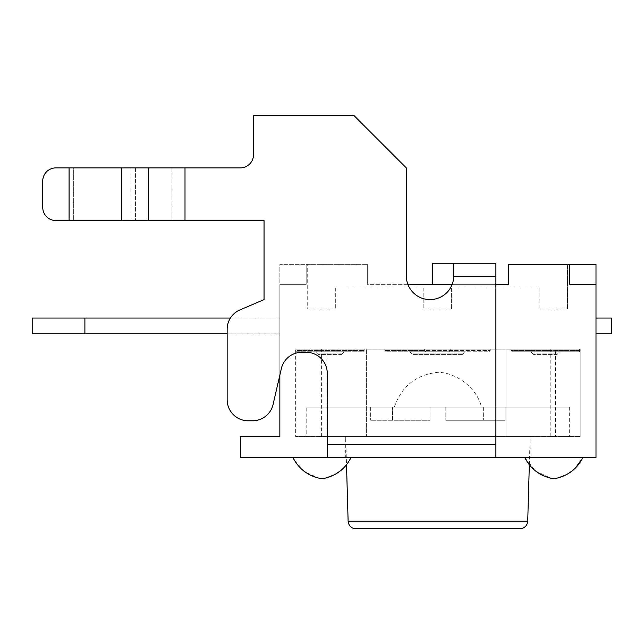 <?xml version="1.0" encoding="UTF-8"?>
<svg xmlns="http://www.w3.org/2000/svg" width="644" height="644" viewBox="0 0 644 644"><rect width="100%" height="100%" fill="white"/><g stroke="black" fill="none" stroke-linecap="round" stroke-linejoin="round"><path stroke-width="0.48" stroke-dasharray="3.22 2.42" d="M519.821 528.813L356.019 528.813M529.328 464.791L530.133 436.6L345.707 436.6L530.133 436.6L530.133 457.683L345.707 457.683L530.133 457.683M453.722 276.163A23.707 23.707 0 0 1 452.177 284.326L495.88 284.326L495.88 263.251L495.88 284.326L508.527 284.326L407.853 284.326A23.707 23.707 0 0 0 453.73 275.898L453.73 263.251L495.88 263.251L432.647 263.251L495.88 263.251L495.88 276.421L453.722 276.421L453.73 263.251L432.647 263.251L432.647 284.326L495.88 284.326L432.647 284.326L495.88 284.326L495.88 436.6L327.273 436.6L495.88 436.6L327.273 436.6L495.88 436.6L495.88 457.683L240.333 457.683L240.333 436.6L279.85 436.6L279.85 264.306L367.313 264.306L307.244 264.306L307.244 309.088L335.701 309.088L307.244 309.088L307.244 264.306L367.313 264.306L367.313 284.326L495.88 284.326L495.88 457.683L595.99 457.683L595.99 264.306L569.65 264.306L569.65 284.326L569.65 264.306L569.65 284.326L595.99 284.326M350.98 457.683L293.02 457.683L350.98 457.683L293.02 457.683L350.98 457.683L346.512 464.791L345.707 436.6L345.707 457.683M582.82 457.683L524.86 457.683L582.627 458.069M239.93 309.941L264.04 299.605L239.93 309.941A21.075 21.075 0 0 0 227.155 329.309A21.075 21.075 0 0 1 239.93 309.941A21.075 21.075 0 0 0 227.155 329.309L227.155 399.723A21.075 21.075 0 0 0 248.23 420.798A21.075 21.075 0 0 1 227.155 399.723L227.155 329.309L227.155 333.858L279.85 333.858L279.85 318.047L84.887 318.047L84.887 333.858L32.2 333.858L32.2 318.047L84.887 318.047L32.2 318.047L32.2 333.858L84.887 333.858L84.887 318.047L32.2 318.047L32.2 333.858L84.887 333.858L84.887 318.047L279.85 318.047L84.887 318.047M227.155 399.723A21.075 21.075 0 0 0 248.23 420.798L252.545 420.798A21.075 21.075 0 0 0 273.08 404.456A21.075 21.075 0 0 1 252.545 420.798A21.075 21.075 0 0 0 273.08 404.456L281.348 368.634A21.075 21.075 0 0 1 301.883 352.3A21.075 21.075 0 0 0 281.348 368.634A21.075 21.075 0 0 1 301.883 352.3L306.19 352.3A21.075 21.075 0 0 1 327.273 373.375A21.075 21.075 0 0 0 306.19 352.3A21.075 21.075 0 0 1 327.273 373.375L327.273 444.505L495.88 444.505L495.88 457.683M42.737 181.053L42.737 207.4A13.17 13.17 0 0 0 55.907 220.57A13.17 13.17 0 0 1 42.737 207.4L42.737 181.053A13.17 13.17 0 0 1 55.907 167.883A13.17 13.17 0 0 0 42.737 181.053A13.17 13.17 0 0 1 55.907 167.883L185.005 167.883L55.907 167.883L73.682 167.883L73.682 220.57L264.04 220.57L264.04 299.605L264.04 220.57L185.005 220.57L185.005 167.883L240.333 167.883A13.17 13.17 0 0 0 253.503 154.705L253.503 115.187L353.612 115.187L406.308 167.883L406.308 275.898A23.707 23.707 0 0 0 429.749 299.605A23.707 23.707 0 0 0 453.722 276.421M495.88 276.421L495.88 444.505M306.19 352.3L301.883 352.3L306.19 352.3M407.853 284.326L367.313 284.326L367.313 264.306L279.85 264.306L279.85 284.326L306.19 284.326L279.85 284.326L306.19 284.326L279.85 284.326L279.85 375.13L281.348 368.634L273.08 404.456M327.273 457.683L327.273 444.505M42.737 207.4A13.17 13.17 0 0 0 55.907 220.57L73.682 220.57L73.682 167.883L240.333 167.883A13.17 13.17 0 0 0 253.503 154.705L253.503 115.187L353.612 115.187L406.308 167.883L406.308 275.898A23.707 23.707 0 0 0 452.177 284.326M264.04 220.57L185.005 220.57L185.005 167.883L240.333 167.883M495.88 284.326L432.647 284.326L432.647 263.251L432.647 284.326L495.88 284.326M253.503 154.705L253.503 115.187L353.612 115.187L406.308 167.883L406.308 275.898M252.545 420.798L248.23 420.798M69.085 167.883L69.085 220.57L55.907 220.57L185.005 220.57L69.085 220.57M453.73 275.898L453.73 263.251M293.02 457.683L293.253 458.15M294.711 460.798L305.031 471.98L318.901 478.194M321.509 478.685L326.009 477.985M524.86 457.683L535.389 470.853L550.741 478.194M553.349 478.685L557.849 477.985M84.887 333.858L279.85 333.858L279.85 318.047L279.85 333.858L84.887 333.858L279.85 333.858L279.85 318.047L230.415 318.047M595.99 318.047L611.8 318.047L611.8 333.858L595.99 333.858L595.99 318.047L595.99 333.858L611.8 333.858L611.8 318.047L595.99 318.047L611.8 318.047L611.8 333.858L595.99 333.858L595.99 318.047L595.99 333.858M539.084 288.013L539.084 309.088L567.541 309.088L539.084 309.088L539.084 288.013L451.621 288.013L451.621 309.088L423.164 309.088L451.621 309.088L451.621 288.013L539.084 288.013M335.701 288.013L335.701 309.088L335.701 288.013L423.164 288.013L423.164 309.088L423.164 288.013L335.701 288.013M508.527 284.326L508.527 264.306L508.527 284.326L508.527 264.306L569.65 264.306M567.541 264.306L567.541 309.088L567.541 264.306M367.313 284.326L367.313 264.306L367.313 284.326M306.19 284.326L306.19 264.306L306.19 284.326M295.652 350.457L295.652 436.6L295.652 349.137L295.652 351.769L295.652 350.457L364.15 350.457L295.652 350.457M580.188 349.137L580.188 436.6L580.188 349.137L366.388 349.137L506.007 349.137L506.007 436.6L506.007 349.137L580.188 349.137M326.073 436.6L366.388 436.6L366.388 349.137L366.388 436.6L366.388 349.137L295.652 349.137L366.388 349.137L366.388 436.6L506.007 436.6L295.652 436.6L326.073 436.6L326.073 349.137M321.396 436.6L321.396 349.137M555.498 436.6L506.007 436.6L580.188 436.6L555.498 436.6L555.498 349.137M550.821 436.6L550.821 349.137M506.007 436.6L506.007 349.137L506.007 436.6M295.652 349.137L364.15 349.137L295.652 349.137M424.396 349.137L490.253 349.137L384.871 349.137L424.396 349.137L424.396 350.457L384.871 350.457L450.736 350.457L424.396 350.457L424.396 349.137M510.974 349.137L579.471 349.137L510.974 349.137L510.974 350.457L579.471 350.457L579.471 351.769L579.471 350.457L510.974 350.457L510.974 349.137M450.736 349.137L450.736 350.457L490.253 350.457L450.736 350.457L450.736 349.137M579.471 349.137L579.471 350.457L579.471 349.137M295.652 351.769L362.838 351.769L295.652 351.769M344.395 351.769L315.415 351.769L344.395 351.769L343.075 353.089L344.395 351.769M315.415 351.769L316.727 353.089L315.415 351.769M341.763 354.401L318.047 354.401L341.763 354.401L343.075 353.089L316.727 353.089L343.075 353.089L341.763 354.401M318.047 354.401L316.727 353.089L318.047 354.401M462.593 354.401L412.538 354.401L462.593 354.401L463.913 353.089L411.218 353.089L463.913 353.089L465.226 351.769L409.906 351.769L465.226 351.769M557.084 354.401L533.369 354.401L557.084 354.401L559.716 351.769L530.736 351.769L559.716 351.769L558.396 353.089L532.057 353.089L530.736 351.769L532.057 353.089L558.396 353.089L557.084 354.401M533.369 354.401L532.057 353.089L533.369 354.401M364.15 349.137L364.15 350.457L364.15 349.137M362.838 351.769L364.15 350.457L362.838 351.769M512.294 351.769L510.974 350.457L512.294 351.769L579.471 351.769L512.294 351.769M449.423 351.769L425.708 351.769L424.396 350.457L425.708 351.769L449.423 351.769L450.736 350.457L449.423 351.769L488.941 351.769L449.423 351.769L450.736 350.457L449.423 351.769M425.708 351.769L424.396 350.457L425.708 351.769L386.191 351.769L425.708 351.769M306.19 436.6L569.65 436.6L306.19 436.6L306.19 407.097L569.65 407.097L306.19 407.097M394.337 407.097L481.503 407.097L394.337 407.097C401.518 386.295 416.048 374.703 437.92 372.321C456.886 372.449 477.164 388.638 481.503 407.097M505.162 407.097L445.825 407.097L505.162 407.097L445.825 407.097L505.162 407.097L505.162 420.266L445.825 420.266L505.162 420.266L445.825 420.266L505.162 420.266L505.162 407.097M392.502 407.097L430.015 407.097L370.678 407.097L430.015 407.097L392.502 407.097L392.502 420.266L430.015 420.266L370.678 420.266L430.015 420.266L392.502 420.266L392.502 407.097M445.825 407.097L445.825 420.266L445.825 407.097M483.338 407.097L483.338 420.266L483.338 407.097M430.015 407.097L430.015 420.266L430.015 407.097M370.678 407.097L370.678 420.266L370.678 407.097M348.114 521.133L527.726 521.133M130.12 167.883L130.12 220.57L130.12 167.883M135.57 167.883L135.57 220.57L135.57 167.883M171.964 167.883L171.964 220.57L171.964 167.883M185.005 220.57L185.005 167.883M121.338 167.883L121.338 220.57M148.611 167.883L148.611 220.57M343.276 468.365L334.542 474.717M575.116 468.365L566.382 474.717M384.871 349.137L384.871 350.457L386.191 351.769M409.906 351.769L412.538 354.401M490.253 349.137L490.253 350.457L488.941 351.769M569.65 407.097L569.65 436.6"/><path stroke-width="0.97" d="M529.328 464.791L527.726 521.133C527.195 525.77 524.562 528.33 519.821 528.813L356.019 528.813C351.318 528.378 348.686 525.818 348.114 521.133L346.512 464.791L343.276 468.365M273.08 404.456A21.075 21.075 0 0 1 252.545 420.798L248.23 420.798A21.075 21.075 0 0 1 227.155 399.723L227.155 329.309A21.075 21.075 0 0 1 239.93 309.941L264.04 299.605L264.04 220.57L185.005 220.57L185.005 167.883L240.333 167.883A13.17 13.17 0 0 0 253.503 154.705L253.503 115.187L353.612 115.187L406.308 167.883L406.308 275.898A23.707 23.707 0 0 0 429.749 299.605A23.707 23.707 0 0 0 453.722 276.421L495.88 276.421L495.88 444.505L327.273 444.505L327.273 373.375A21.075 21.075 0 0 0 306.19 352.3L301.883 352.3A21.075 21.075 0 0 0 281.348 368.634L273.08 404.456L279.85 375.13L279.85 436.6L240.333 436.6L240.333 457.683L595.99 457.683L595.99 264.306L508.527 264.306L508.527 284.326L495.88 284.326L508.527 284.326M227.155 399.723L227.155 333.858L32.2 333.858L32.2 318.047L84.887 318.047L84.887 333.858M252.545 420.798L248.23 420.798M406.308 275.898A23.707 23.707 0 0 0 407.853 284.326L432.647 284.326L407.853 284.326M240.333 167.883A13.17 13.17 0 0 0 253.503 154.705M239.93 309.941L264.04 299.605L264.04 220.57M327.273 444.505L327.273 457.683M495.88 457.683L495.88 444.505M495.88 276.421L495.88 263.251L453.73 263.251L453.722 276.421M55.907 220.57A13.17 13.17 0 0 1 42.737 207.4L42.737 181.053A13.17 13.17 0 0 1 55.907 167.883L69.085 167.883L69.085 220.57L55.907 220.57M185.005 167.883L69.085 167.883M185.005 220.57L69.085 220.57M453.73 263.251L432.647 263.251L432.647 284.326L452.177 284.326M42.737 181.053L42.737 207.4M293.253 458.15L294.711 460.798M318.901 478.194L321.509 478.685M550.741 478.194L553.349 478.685M293.02 457.683C299.178 469.524 308.838 476.544 322 478.758C335.154 476.536 344.814 469.508 350.98 457.683M524.86 457.683C531.018 469.524 540.678 476.544 553.84 478.758C566.994 476.536 576.654 469.508 582.82 457.683M230.415 318.047L84.887 318.047M595.99 333.858L611.8 333.858L611.8 318.047L595.99 318.047M595.99 284.326L569.65 284.326L569.65 264.306M527.726 521.133L348.114 521.133M148.611 167.883L148.611 220.57M121.338 167.883L121.338 220.57M334.542 474.717L326.009 477.985M582.627 458.069L575.116 468.365M566.382 474.717L557.849 477.985"/></g></svg>
